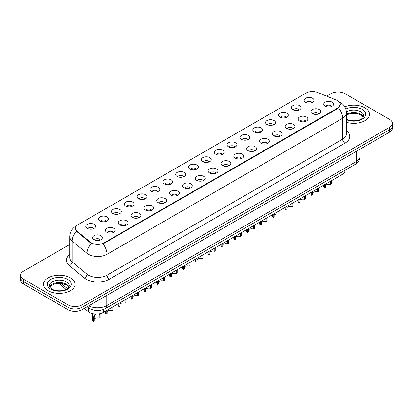 <?xml version="1.0" encoding="UTF-8"?>
<svg xmlns="http://www.w3.org/2000/svg" width="413" height="413" viewBox="0 0 413 413"><rect width="100%" height="100%" fill="white"/><g stroke="black" fill="none" stroke-linecap="round" stroke-linejoin="round"><path stroke-width="0.62" d="M292.765 109.708A4.92 2.839 180 0 1 291.79 108.903A4.92 2.839 180 0 1 293.421 105.377A4.92 2.839 180 0 1 299.724 105.692A4.92 2.839 180 0 1 300.7 108.903A4.92 2.839 180 0 1 292.765 109.708M299.126 110.003A2.953 1.704 0 0 0 298.331 109.171A2.953 1.704 0 0 0 295.424 108.743A2.953 1.704 0 0 0 293.364 110.003M279.921 117.127A4.92 2.839 180 0 1 278.945 116.321A4.92 2.839 180 0 1 280.572 112.79A4.92 2.839 180 0 1 286.875 113.11A4.92 2.839 180 0 1 287.851 116.321A4.92 2.839 180 0 1 279.921 117.127M286.276 117.421A2.953 1.704 0 0 0 285.486 116.59A2.953 1.704 0 0 0 282.575 116.156A2.953 1.704 0 0 0 280.52 117.421M267.072 124.54A4.92 2.839 180 0 1 266.096 123.74A4.92 2.839 180 0 1 267.727 120.209A4.92 2.839 180 0 1 274.031 120.524A4.92 2.839 180 0 1 275.006 123.74A4.92 2.839 180 0 1 267.072 124.54M273.432 124.834A2.953 1.704 0 0 0 272.637 124.008A2.953 1.704 0 0 0 269.73 123.575A2.953 1.704 0 0 0 267.67 124.834M254.227 131.959A4.92 2.839 180 0 1 253.246 131.158A4.92 2.839 180 0 1 254.878 127.627A4.92 2.839 180 0 1 261.181 127.942A4.92 2.839 180 0 1 262.157 131.158A4.92 2.839 180 0 1 254.227 131.959M260.582 132.253A2.953 1.704 0 0 0 259.792 131.422A2.953 1.704 0 0 0 256.881 130.993A2.953 1.704 0 0 0 254.826 132.253M241.378 139.377A4.92 2.839 180 0 1 240.402 138.572A4.92 2.839 180 0 1 242.028 135.046A4.92 2.839 180 0 1 248.337 135.361A4.92 2.839 180 0 1 249.313 138.572A4.92 2.839 180 0 1 241.378 139.377M247.733 139.671A2.953 1.704 0 0 0 246.943 138.84A2.953 1.704 0 0 0 244.037 138.412A2.953 1.704 0 0 0 241.977 139.671M228.528 146.796A4.92 2.839 180 0 1 227.553 145.99A4.92 2.839 180 0 1 229.184 142.459A4.92 2.839 180 0 1 235.487 142.779A4.92 2.839 180 0 1 236.463 145.99A4.92 2.839 180 0 1 228.528 146.796M234.889 147.09A2.953 1.704 0 0 0 234.094 146.259A2.953 1.704 0 0 0 231.187 145.825A2.953 1.704 0 0 0 229.127 147.09M215.684 154.209A4.92 2.839 180 0 1 214.708 153.409A4.92 2.839 180 0 1 216.335 149.878A4.92 2.839 180 0 1 222.638 150.193A4.92 2.839 180 0 1 223.619 153.409A4.92 2.839 180 0 1 215.684 154.209M222.039 154.508A2.953 1.704 0 0 0 221.249 153.677A2.953 1.704 0 0 0 218.343 153.244A2.953 1.704 0 0 0 216.283 154.508M202.835 161.628A4.92 2.839 180 0 1 201.859 160.827A4.92 2.839 180 0 1 203.49 157.296A4.92 2.839 180 0 1 209.794 157.611A4.92 2.839 180 0 1 210.769 160.827A4.92 2.839 180 0 1 202.835 161.628M209.195 161.922A2.953 1.704 0 0 0 208.4 161.091A2.953 1.704 0 0 0 205.493 160.662A2.953 1.704 0 0 0 203.433 161.922M189.99 169.046A4.92 2.839 180 0 1 189.015 168.241A4.92 2.839 180 0 1 190.641 164.715A4.92 2.839 180 0 1 196.944 165.03A4.92 2.839 180 0 1 197.92 168.241A4.92 2.839 180 0 1 189.99 169.046M196.345 169.34A2.953 1.704 0 0 0 195.555 168.509A2.953 1.704 0 0 0 192.649 168.081A2.953 1.704 0 0 0 190.589 169.34M177.141 176.465A4.92 2.839 180 0 1 176.165 175.659A4.92 2.839 180 0 1 177.796 172.128A4.92 2.839 180 0 1 184.1 172.448A4.92 2.839 180 0 1 185.076 175.659A4.92 2.839 180 0 1 177.141 176.465M183.501 176.759A2.953 1.704 0 0 0 182.706 175.928A2.953 1.704 0 0 0 179.8 175.494A2.953 1.704 0 0 0 177.74 176.759M164.297 183.878A4.92 2.839 180 0 1 163.316 183.078A4.92 2.839 180 0 1 164.947 179.547A4.92 2.839 180 0 1 171.25 179.861A4.92 2.839 180 0 1 172.226 183.078A4.92 2.839 180 0 1 164.297 183.878M170.652 184.177A2.953 1.704 0 0 0 169.862 183.346A2.953 1.704 0 0 0 166.95 182.913A2.953 1.704 0 0 0 164.895 184.177M151.447 191.296A4.92 2.839 180 0 1 150.471 190.496A4.92 2.839 180 0 1 152.103 186.965A4.92 2.839 180 0 1 158.406 187.28A4.92 2.839 180 0 1 159.382 190.496A4.92 2.839 180 0 1 151.447 191.296M157.807 191.591A2.953 1.704 0 0 0 157.012 190.765A2.953 1.704 0 0 0 154.106 190.331A2.953 1.704 0 0 0 152.046 191.591M138.598 198.715A4.92 2.839 180 0 1 137.622 197.91A4.92 2.839 180 0 1 139.253 194.384A4.92 2.839 180 0 1 145.557 194.699A4.92 2.839 180 0 1 146.532 197.91A4.92 2.839 180 0 1 138.598 198.715M144.958 199.009A2.953 1.704 0 0 0 144.168 198.178A2.953 1.704 0 0 0 141.256 197.75A2.953 1.704 0 0 0 139.202 199.009M125.753 206.133A4.92 2.839 180 0 1 124.778 205.328A4.92 2.839 180 0 1 126.404 201.797A4.92 2.839 180 0 1 132.707 202.117A4.92 2.839 180 0 1 133.688 205.328A4.92 2.839 180 0 1 125.753 206.133M132.108 206.428A2.953 1.704 0 0 0 131.319 205.597A2.953 1.704 0 0 0 128.412 205.163A2.953 1.704 0 0 0 126.352 206.428M112.904 213.552A4.92 2.839 180 0 1 111.928 212.747A4.92 2.839 180 0 1 113.56 209.215A4.92 2.839 180 0 1 119.863 209.536A4.92 2.839 180 0 1 120.839 212.747A4.92 2.839 180 0 1 112.904 213.552M119.264 213.846A2.953 1.704 0 0 0 118.469 213.015A2.953 1.704 0 0 0 115.563 212.581A2.953 1.704 0 0 0 113.503 213.846M100.06 220.965A4.92 2.839 180 0 1 99.084 220.165A4.92 2.839 180 0 1 100.71 216.634A4.92 2.839 180 0 1 107.013 216.949A4.92 2.839 180 0 1 107.989 220.165A4.92 2.839 180 0 1 100.06 220.965M106.415 221.26A2.953 1.704 0 0 0 105.625 220.434A2.953 1.704 0 0 0 102.718 220A2.953 1.704 0 0 0 100.658 221.26M87.21 228.384A4.92 2.839 180 0 1 86.234 227.578A4.92 2.839 180 0 1 87.866 224.052A4.92 2.839 180 0 1 94.169 224.367A4.92 2.839 180 0 1 95.145 227.578A4.92 2.839 180 0 1 87.21 228.384M93.57 228.678A2.953 1.704 0 0 0 92.775 227.847A2.953 1.704 0 0 0 89.869 227.418A2.953 1.704 0 0 0 87.809 228.678M305.615 102.29A4.92 2.839 180 0 1 304.639 101.49A4.92 2.839 180 0 1 306.265 97.958A4.92 2.839 180 0 1 312.569 98.273A4.92 2.839 180 0 1 313.544 101.49A4.92 2.839 180 0 1 305.615 102.29M311.97 102.584A2.953 1.704 0 0 0 311.18 101.753A2.953 1.704 0 0 0 308.274 101.324A2.953 1.704 0 0 0 306.214 102.584M312.362 113.606A4.92 2.839 180 0 1 311.387 112.801A4.92 2.839 180 0 1 313.013 109.269A4.92 2.839 180 0 1 319.321 109.59A4.92 2.839 180 0 1 320.297 112.801A4.92 2.839 180 0 1 312.362 113.606M318.717 113.9A2.953 1.704 0 0 0 317.927 113.069A2.953 1.704 0 0 0 315.021 112.635A2.953 1.704 0 0 0 312.961 113.9M299.513 121.019A4.92 2.839 180 0 1 298.537 120.219A4.92 2.839 180 0 1 300.168 116.688A4.92 2.839 180 0 1 306.472 117.003A4.92 2.839 180 0 1 307.448 120.219A4.92 2.839 180 0 1 299.513 121.019M305.873 121.314A2.953 1.704 0 0 0 305.078 120.488A2.953 1.704 0 0 0 302.171 120.054A2.953 1.704 0 0 0 300.112 121.314M286.668 128.438A4.92 2.839 180 0 1 285.693 127.638A4.92 2.839 180 0 1 287.319 124.106A4.92 2.839 180 0 1 293.622 124.421A4.92 2.839 180 0 1 294.598 127.638A4.92 2.839 180 0 1 286.668 128.438M293.024 128.732A2.953 1.704 0 0 0 292.234 127.901A2.953 1.704 0 0 0 289.327 127.472A2.953 1.704 0 0 0 287.267 128.732M273.819 135.856A4.92 2.839 180 0 1 272.843 135.051A4.92 2.839 180 0 1 274.475 131.52A4.92 2.839 180 0 1 280.778 131.84A4.92 2.839 180 0 1 281.754 135.051A4.92 2.839 180 0 1 273.819 135.856M280.179 136.151A2.953 1.704 0 0 0 279.384 135.319A2.953 1.704 0 0 0 276.478 134.886A2.953 1.704 0 0 0 274.418 136.151M260.975 143.275A4.92 2.839 180 0 1 259.999 142.47A4.92 2.839 180 0 1 261.625 138.938A4.92 2.839 180 0 1 267.929 139.258A4.92 2.839 180 0 1 268.904 142.47A4.92 2.839 180 0 1 260.975 143.275M267.33 143.569A2.953 1.704 0 0 0 266.54 142.738A2.953 1.704 0 0 0 263.633 142.304A2.953 1.704 0 0 0 261.574 143.569M248.125 150.688A4.92 2.839 180 0 1 247.15 149.888A4.92 2.839 180 0 1 248.781 146.357A4.92 2.839 180 0 1 255.084 146.672A4.92 2.839 180 0 1 256.06 149.888A4.92 2.839 180 0 1 248.125 150.688M254.485 150.982A2.953 1.704 0 0 0 253.69 150.156A2.953 1.704 0 0 0 250.784 149.723A2.953 1.704 0 0 0 248.724 150.982M235.281 158.107A4.92 2.839 180 0 1 234.3 157.307A4.92 2.839 180 0 1 235.931 153.775A4.92 2.839 180 0 1 242.235 154.09A4.92 2.839 180 0 1 243.211 157.307A4.92 2.839 180 0 1 235.281 158.107M241.636 158.401A2.953 1.704 0 0 0 240.846 157.57A2.953 1.704 0 0 0 237.934 157.141A2.953 1.704 0 0 0 235.88 158.401M222.431 165.525A4.92 2.839 180 0 1 221.456 164.72A4.92 2.839 180 0 1 223.087 161.194A4.92 2.839 180 0 1 229.391 161.509A4.92 2.839 180 0 1 230.366 164.72A4.92 2.839 180 0 1 222.431 165.525M228.792 165.819A2.953 1.704 0 0 0 227.997 164.988A2.953 1.704 0 0 0 225.09 164.56A2.953 1.704 0 0 0 223.03 165.819M209.582 172.944A4.92 2.839 180 0 1 208.606 172.138A4.92 2.839 180 0 1 210.238 168.607A4.92 2.839 180 0 1 216.541 168.927A4.92 2.839 180 0 1 217.517 172.138A4.92 2.839 180 0 1 209.582 172.944M215.942 173.238A2.953 1.704 0 0 0 215.152 172.407A2.953 1.704 0 0 0 212.241 171.973A2.953 1.704 0 0 0 210.186 173.238M196.738 180.357A4.92 2.839 180 0 1 195.762 179.557A4.92 2.839 180 0 1 197.388 176.026A4.92 2.839 180 0 1 203.692 176.341A4.92 2.839 180 0 1 204.672 179.557A4.92 2.839 180 0 1 196.738 180.357M203.093 180.651A2.953 1.704 0 0 0 202.303 179.825A2.953 1.704 0 0 0 199.396 179.392A2.953 1.704 0 0 0 197.337 180.651M183.888 187.776A4.92 2.839 180 0 1 182.913 186.975A4.92 2.839 180 0 1 184.544 183.444A4.92 2.839 180 0 1 190.847 183.759A4.92 2.839 180 0 1 191.823 186.975A4.92 2.839 180 0 1 183.888 187.776M190.248 188.07A2.953 1.704 0 0 0 189.453 187.239A2.953 1.704 0 0 0 186.547 186.81A2.953 1.704 0 0 0 184.487 188.07M171.044 195.194A4.92 2.839 180 0 1 170.068 194.389A4.92 2.839 180 0 1 171.694 190.863A4.92 2.839 180 0 1 177.998 191.178A4.92 2.839 180 0 1 178.974 194.389A4.92 2.839 180 0 1 171.044 195.194M177.399 195.488A2.953 1.704 0 0 0 176.609 194.657A2.953 1.704 0 0 0 173.703 194.229A2.953 1.704 0 0 0 171.643 195.488M158.194 202.613A4.92 2.839 180 0 1 157.219 201.807A4.92 2.839 180 0 1 158.85 198.276A4.92 2.839 180 0 1 165.154 198.596A4.92 2.839 180 0 1 166.129 201.807A4.92 2.839 180 0 1 158.194 202.613M164.555 202.907A2.953 1.704 0 0 0 163.76 202.076A2.953 1.704 0 0 0 160.853 201.642A2.953 1.704 0 0 0 158.793 202.907M145.35 210.026A4.92 2.839 180 0 1 144.374 209.226A4.92 2.839 180 0 1 146.001 205.695A4.92 2.839 180 0 1 152.304 206.01A4.92 2.839 180 0 1 153.28 209.226A4.92 2.839 180 0 1 145.35 210.026M151.705 210.325A2.953 1.704 0 0 0 150.915 209.494A2.953 1.704 0 0 0 148.004 209.061A2.953 1.704 0 0 0 145.949 210.325M132.501 217.444A4.92 2.839 180 0 1 131.525 216.644A4.92 2.839 180 0 1 133.156 213.113A4.92 2.839 180 0 1 139.46 213.428A4.92 2.839 180 0 1 140.435 216.644A4.92 2.839 180 0 1 132.501 217.444M138.861 217.739A2.953 1.704 0 0 0 138.066 216.908A2.953 1.704 0 0 0 135.159 216.479A2.953 1.704 0 0 0 133.1 217.739M119.651 224.863A4.92 2.839 180 0 1 118.676 224.058A4.92 2.839 180 0 1 120.307 220.532A4.92 2.839 180 0 1 126.61 220.847A4.92 2.839 180 0 1 127.586 224.058A4.92 2.839 180 0 1 119.651 224.863M126.011 225.157A2.953 1.704 0 0 0 125.222 224.326A2.953 1.704 0 0 0 122.31 223.898A2.953 1.704 0 0 0 120.255 225.157M106.807 232.282A4.92 2.839 180 0 1 105.831 231.476A4.92 2.839 180 0 1 107.457 227.945A4.92 2.839 180 0 1 113.766 228.265A4.92 2.839 180 0 1 114.742 231.476A4.92 2.839 180 0 1 106.807 232.282M113.162 232.576A2.953 1.704 0 0 0 112.372 231.745A2.953 1.704 0 0 0 109.466 231.311A2.953 1.704 0 0 0 107.406 232.576M93.957 239.695A4.92 2.839 180 0 1 92.982 238.895A4.92 2.839 180 0 1 94.613 235.364A4.92 2.839 180 0 1 100.917 235.678A4.92 2.839 180 0 1 101.892 238.895A4.92 2.839 180 0 1 93.957 239.695M100.318 239.994A2.953 1.704 0 0 0 99.523 239.163A2.953 1.704 0 0 0 96.616 238.729A2.953 1.704 0 0 0 94.556 239.994M325.212 106.187A4.92 2.839 180 0 1 324.231 105.382A4.92 2.839 180 0 1 325.862 101.851A4.92 2.839 180 0 1 332.166 102.171A4.92 2.839 180 0 1 333.141 105.382A4.92 2.839 180 0 1 325.212 106.187M331.567 106.482A2.953 1.704 0 0 0 330.777 105.651A2.953 1.704 0 0 0 327.865 105.217A2.953 1.704 0 0 0 325.811 106.482M336.574 100.163A8.854 5.111 180 0 1 337.757 100.736A8.854 5.111 180 0 1 340.348 104.355A8.854 5.111 180 0 1 337.757 107.969L103.999 242.927A8.854 5.111 180 0 1 90.488 242.24L77.117 231.218A8.854 5.111 180 0 1 75.512 228.286A8.854 5.111 180 0 1 78.109 224.672L306.136 93.018A8.854 5.111 180 0 1 317.478 92.445L336.574 100.163M345.041 170.244L345.041 170.497A9.84 5.679 180 0 1 342.155 174.513L103.307 312.409A9.84 5.679 180 0 1 88.294 311.65L84.319 308.377M364.885 107.834A15.74 9.086 0 0 0 344.793 106.791A15.74 9.086 0 0 1 364.885 107.834A15.74 9.086 0 0 1 369.496 114.262A15.74 9.086 0 0 0 364.885 107.834M70.375 277.866A15.74 9.086 0 0 0 53.22 275.899A15.74 9.086 0 0 0 43.504 284.294A15.74 9.086 0 0 0 48.114 290.721A15.74 9.086 0 0 0 65.269 292.693A15.74 9.086 0 0 0 74.985 284.294A15.74 9.086 0 0 0 70.375 277.866A15.74 9.086 0 0 0 53.22 275.899A15.74 9.086 0 0 0 43.504 284.294A15.74 9.086 0 0 0 48.114 290.721A15.74 9.086 0 0 0 65.269 292.693A15.74 9.086 0 0 0 74.985 284.294A15.74 9.086 0 0 0 70.375 277.866M340.348 104.355L338.614 107.876L337.757 108.5L103.002 243.902A11.476 6.629 60 0 1 107.013 254.305A13.118 7.573 180 0 1 88.465 254.305A13.118 7.573 180 0 1 86.993 253.293L72.094 241.006A13.118 7.573 180 0 1 69.725 236.664L69.725 257.552A13.118 7.573 0 0 0 72.094 261.894L86.993 274.18A13.118 7.573 0 0 0 88.465 275.192A13.118 7.573 0 0 0 107.013 275.192L342.625 139.166A13.118 7.573 0 0 0 346.466 133.807L346.466 112.919A13.118 7.573 180 0 1 342.625 118.278A11.476 6.629 -120 0 0 338.614 107.876M69.725 244.506L23.531 271.176A9.84 5.679 0 0 0 20.65 275.192L20.65 280.009A9.84 5.679 0 0 0 23.531 284.025L68.057 309.735L68.057 307.324A9.84 5.679 0 0 0 81.97 307.324L389.469 129.79A9.84 5.679 0 0 0 392.35 125.774A9.84 5.679 0 0 1 389.469 129.79L81.97 307.324A9.84 5.679 0 0 1 68.057 307.324L23.531 281.62L68.057 307.324L68.057 304.913A9.84 5.679 0 0 0 81.97 304.913L389.469 127.38A9.84 5.679 0 0 0 392.35 123.363A9.84 5.679 0 0 0 389.469 119.347L344.943 93.643A9.84 5.679 0 0 0 331.03 93.643L326.668 96.162M20.65 277.603A9.84 5.679 0 0 0 23.531 281.62A9.84 5.679 0 0 1 20.65 277.603M92.476 243.902L90.488 242.896L76.519 231.27A11.476 7.677 129.5 0 0 72.094 241.006L72.094 261.894A3.278 2.194 -50.5 0 1 69.41 265.657A16.396 9.468 180 0 1 69.725 254.547M346.466 122.315A15.74 9.086 0 0 0 369.496 114.262A15.74 9.086 0 0 1 346.466 122.315M20.65 275.192A9.84 5.679 0 0 0 23.531 279.209L68.057 304.913M68.057 309.735A9.84 5.679 0 0 0 81.97 309.735L389.469 132.201A9.84 5.679 0 0 0 392.35 128.185L392.35 123.363M331.396 180.724L331.396 184.012L330.441 184.565L330.441 181.276M324.582 184.657L324.582 187.951A4.92 2.839 180 0 1 323.766 186.387L323.766 185.127M330.441 184.565A3.609 2.08 0 0 0 325.537 185.375M325.537 184.11L325.537 187.399L324.582 187.951M318.547 188.142L318.547 191.431L317.597 191.983L317.597 188.695M311.732 192.076L311.732 195.364A4.92 2.839 180 0 1 310.922 193.8L310.922 192.546M317.597 191.983A3.609 2.08 0 0 0 312.687 192.788M312.687 191.524L312.687 194.817L311.732 195.364M305.703 195.561L305.703 198.849L304.748 199.402L304.748 196.108M298.888 199.494L298.888 202.783A4.92 2.839 180 0 1 298.072 201.219L298.072 199.964M304.748 199.402A3.609 2.08 0 0 0 299.843 200.207M299.843 198.942L299.843 202.231L298.888 202.783M292.853 202.974L292.853 206.268L291.898 206.815L291.898 203.526M286.039 206.913L286.039 210.202A4.92 2.839 180 0 1 285.228 208.637L285.228 207.378M291.898 206.815A3.609 2.08 0 0 0 286.994 207.625M286.994 206.361L286.994 209.649L286.039 210.202M280.009 210.393L280.009 213.681L279.054 214.233L279.054 210.945M273.194 214.326L273.194 217.62A4.92 2.839 180 0 1 272.379 216.056L272.379 214.796M279.054 214.233A3.609 2.08 0 0 0 274.144 215.044M274.144 213.779L274.144 217.068L273.194 217.62M267.159 217.811L267.159 221.1L266.204 221.652L266.204 218.363M260.345 221.745L260.345 225.033A4.92 2.839 180 0 1 259.534 223.469L259.534 222.215M266.204 221.652A3.609 2.08 0 0 0 261.3 222.457M261.3 221.192L261.3 224.486L260.345 225.033M254.315 225.23L254.315 228.518L253.36 229.07L253.36 225.777M247.495 229.163L247.495 232.452A4.92 2.839 180 0 1 246.685 230.888L246.685 229.633M253.36 229.07A3.609 2.08 0 0 0 248.45 229.876M248.45 228.611L248.45 231.899L247.495 232.452M241.466 232.643L241.466 235.937L240.511 236.484L240.511 233.195M234.651 236.582L234.651 239.87A4.92 2.839 180 0 1 233.835 238.306L233.835 237.052M240.511 236.484A3.609 2.08 0 0 0 235.606 237.294M235.606 236.029L235.606 239.318L234.651 239.87M228.616 240.061L228.616 243.355L227.666 243.902L227.666 240.614M221.802 243.995L221.802 247.289A4.92 2.839 180 0 1 220.991 245.725L220.991 244.465M227.666 243.902A3.609 2.08 0 0 0 222.757 244.713M222.757 243.448L222.757 246.737L221.802 247.289M215.772 247.48L215.772 250.768L214.817 251.321L214.817 248.032M208.957 251.414L208.957 254.702A4.92 2.839 180 0 1 208.142 253.143L208.142 251.884M214.817 251.321A3.609 2.08 0 0 0 209.912 252.126M209.912 250.861L209.912 254.155L208.957 254.702M202.922 254.898L202.922 258.187L201.967 258.739L201.967 255.446M196.108 258.832L196.108 262.121A4.92 2.839 180 0 1 195.297 260.557L195.297 259.302M201.967 258.739A3.609 2.08 0 0 0 197.063 259.545M197.063 258.28L197.063 261.568L196.108 262.121M190.078 262.317L190.078 265.605L189.123 266.158L189.123 262.864M183.264 266.251L183.264 269.539A4.92 2.839 180 0 1 182.448 267.975L182.448 266.721M189.123 266.158A3.609 2.08 0 0 0 184.219 266.963M184.219 265.698L184.219 268.987L183.264 269.539M177.229 269.73L177.229 273.024L176.274 273.571L176.274 270.283M170.414 273.664L170.414 276.958A4.92 2.839 180 0 1 169.604 275.394L169.604 274.134M176.274 273.571A3.609 2.08 0 0 0 171.369 274.382M171.369 273.117L171.369 276.405L170.414 276.958M164.384 277.149L164.384 280.437L163.429 280.99L163.429 277.701M157.57 281.083L157.57 284.371A4.92 2.839 180 0 1 156.754 282.812L156.754 281.552M163.429 280.99A3.609 2.08 0 0 0 158.52 281.795M158.52 280.53L158.52 283.824L157.57 284.371M151.535 284.567L151.535 287.856L150.58 288.408L150.58 285.12M144.72 288.501L144.72 291.79A4.92 2.839 180 0 1 143.91 290.225L143.91 288.971M150.58 288.408A3.609 2.08 0 0 0 145.675 289.214M145.675 287.949L145.675 291.242L144.72 291.79M138.691 291.986L138.691 295.274L137.736 295.827L137.736 292.533M131.871 295.92L131.871 299.208A4.92 2.839 180 0 1 131.06 297.644L131.06 296.389M137.736 295.827A3.609 2.08 0 0 0 132.826 296.632M132.826 295.367L132.826 298.656L131.871 299.208M125.841 299.399L125.841 302.693L124.886 303.24L124.886 299.952M119.027 303.333L119.027 306.627A4.92 2.839 180 0 1 118.211 305.062L118.211 303.803M124.886 303.24A3.609 2.08 0 0 0 119.982 304.051M119.982 302.786L119.982 306.074L119.027 306.627M112.992 306.818L112.992 310.106L112.042 310.659L112.042 307.37M106.177 310.752L106.177 314.04A4.92 2.839 180 0 1 105.367 312.481L105.367 311.221M112.042 310.659A3.609 2.08 0 0 0 107.132 311.464M107.132 310.199L107.132 313.493L106.177 314.04M92.517 313.622L92.517 319.894A4.92 2.839 180 0 0 93.333 321.459L93.333 317.788L93.957 315.403L95.93 314.066M99.192 314.401L100.147 313.854L100.147 317.525L99.192 318.077L99.228 313.823M95.635 314.241L94.68 314.789L95.635 314.241L94.887 314.871L94.288 317.236L94.288 320.911L93.333 321.459M99.192 318.077A3.609 2.08 0 0 0 94.288 318.882M77.117 231.218L77.117 231.874M90.488 242.24L90.488 242.896M103.999 242.927L103.999 243.453M337.757 107.969L337.757 108.5M342.155 171.911L342.155 174.513M88.294 307.721L88.294 311.65M103.307 309.574L103.307 312.409M109.337 279.209A3.278 1.895 60 0 1 107.013 275.192L107.013 254.305L342.625 118.278L342.625 139.166A3.278 1.895 60 0 0 344.943 143.182L109.337 279.209A16.396 9.468 180 0 1 86.147 279.209A16.396 9.468 180 0 1 84.309 277.944L69.41 265.657M76.715 225.715A11.476 6.629 -120 0 0 75.94 226.056C72.017 228.41 69.947 231.946 69.725 236.664M91.464 243.505A11.476 7.677 129.5 0 0 86.993 253.293L86.993 274.18A3.278 2.194 -50.5 0 1 84.309 277.944M346.466 130.807A16.396 9.468 180 0 1 344.943 143.182M81.97 304.913L81.97 309.735M389.469 127.38L389.469 132.201M23.531 279.209L23.531 284.025M88.707 305.842A13.118 7.573 0 0 0 106.781 305.584L356.305 161.524A13.118 7.573 0 0 0 360.151 156.166C360.244 159.423 358.51 162.206 354.948 164.524L105.423 308.588A6.562 3.789 60 0 0 106.781 305.584L106.781 295.409M356.305 151.349L356.305 161.524A6.562 3.789 60 0 1 354.948 164.524M87.282 306.663A6.562 4.388 129.5 0 0 87.964 307.463L87.117 306.761M61.17 283.473L67.427 288.63M60.794 283.437A6.562 4.388 129.5 0 0 61.986 286.044L59.678 283.38M363.476 116.931A9.995 5.772 0 0 0 360.823 114.194A9.995 5.772 0 0 0 346.466 114.329M346.28 119.047C351.417 122.052 362.846 121.216 363.75 115.867A9.995 5.772 0 0 0 360.823 111.789A9.995 5.772 0 0 0 346.43 111.944M346.466 119.739A11.962 6.907 0 0 0 362.748 118.815A11.962 6.907 0 0 0 362.216 109.378A11.962 6.907 0 0 0 345.836 109.084M68.966 286.968A9.995 5.772 0 0 0 66.312 284.232A9.995 5.772 0 0 0 56.529 282.755A9.995 5.772 0 0 0 49.524 286.963M66.312 281.821A9.995 5.772 0 0 0 55.419 280.572A9.995 5.772 0 0 0 49.25 285.904C48.724 286.209 49.565 287.272 51.77 289.079C56.906 292.084 68.336 291.248 69.239 285.904A9.995 5.772 0 0 0 66.312 281.821M50.784 289.177A11.962 6.907 0 0 0 67.706 289.177A11.962 6.907 0 0 0 67.706 279.41A11.962 6.907 0 0 0 50.784 279.41A11.962 6.907 0 0 0 50.784 289.177M93.333 317.788L94.288 317.236M346.466 112.919C346.244 108.206 344.174 104.67 340.245 102.31L339.073 101.712M77.019 225.431L75.94 226.056M105.423 308.588C100.147 311.237 94.866 311.237 89.59 308.588L87.964 307.463M360.151 156.166L360.151 149.129M66.08 289.42L61.986 286.044M363.399 117.07L361.23 115.098L357.715 113.771L353.745 113.338L349.517 113.838L346.466 114.99M68.888 287.107L66.72 285.13L63.204 283.808L59.235 283.375L55.006 283.87L51.057 285.59L49.601 287.107"/></g></svg>
